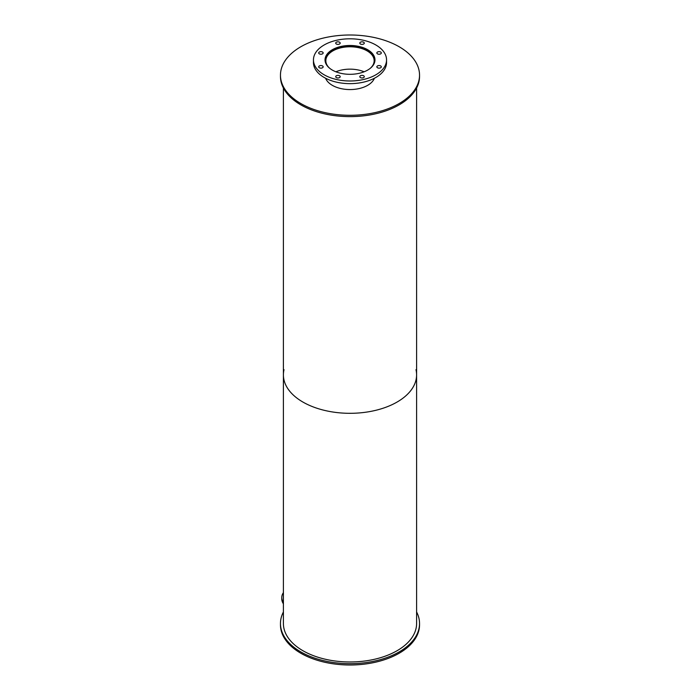 <?xml version="1.0" encoding="UTF-8"?>
<svg xmlns="http://www.w3.org/2000/svg" width="700" height="700" viewBox="0 0 700 700"><rect width="100%" height="100%" fill="white"/><g stroke="black" fill="none" stroke-linecap="round" stroke-linejoin="round"><path stroke-width="1.05" d="M329.752 68.337A24.159 13.947 180 0 1 325.841 60.725A24.159 13.947 180 0 1 350 46.778A24.159 13.947 180 0 1 374.159 60.725A24.159 13.947 180 0 1 370.248 68.337M364.123 71.785A24.159 13.947 0 0 0 335.877 71.785M325.386 62.344A24.771 14.297 180 0 1 325.229 60.725A24.771 14.297 180 0 1 350 46.428A24.771 14.297 180 0 1 374.771 60.725A24.771 14.297 180 0 1 374.614 62.344M332.342 70.087A24.973 14.42 180 0 1 325.027 59.894A24.973 14.42 180 0 1 350 45.482A24.973 14.42 180 0 1 374.973 59.894A24.973 14.42 180 0 1 359.555 73.22A24.973 14.42 180 0 1 332.342 70.087M374.868 61.224A24.973 14.42 0 0 0 374.771 60.716L374.771 61.731M325.229 61.731L325.229 60.725A24.973 14.42 0 0 0 325.132 61.224M377.493 67.76A2.231 1.286 180 0 1 376.845 66.85A2.231 1.286 180 0 1 379.076 65.564A2.231 1.286 180 0 1 381.308 66.85A2.231 1.286 180 0 1 379.925 68.04A2.231 1.286 180 0 1 377.493 67.76M377.493 53.856A2.231 1.286 180 0 1 376.845 52.946A2.231 1.286 180 0 1 379.076 51.651A2.231 1.286 180 0 1 381.308 52.946A2.231 1.286 180 0 1 379.925 54.136A2.231 1.286 180 0 1 377.493 53.856M360.465 44.021A2.231 1.286 180 0 1 359.809 43.111A2.231 1.286 180 0 1 362.04 41.825A2.231 1.286 180 0 1 364.28 43.111A2.231 1.286 180 0 1 362.898 44.301A2.231 1.286 180 0 1 360.465 44.021M336.376 44.021A2.231 1.286 180 0 1 335.72 43.111A2.231 1.286 180 0 1 337.96 41.825A2.231 1.286 180 0 1 340.191 43.111A2.231 1.286 180 0 1 338.809 44.301A2.231 1.286 180 0 1 336.376 44.021M319.349 53.856A2.231 1.286 180 0 1 318.692 52.946A2.231 1.286 180 0 1 320.924 51.651A2.231 1.286 180 0 1 323.155 52.946A2.231 1.286 180 0 1 321.781 54.136A2.231 1.286 180 0 1 319.349 53.856M319.349 67.76A2.231 1.286 180 0 1 318.692 66.85A2.231 1.286 180 0 1 320.924 65.564A2.231 1.286 180 0 1 323.155 66.85A2.231 1.286 180 0 1 321.781 68.04A2.231 1.286 180 0 1 319.349 67.76M336.376 77.595A2.231 1.286 180 0 1 335.72 76.685A2.231 1.286 180 0 1 337.96 75.39A2.231 1.286 180 0 1 340.191 76.685A2.231 1.286 180 0 1 338.809 77.875A2.231 1.286 180 0 1 336.376 77.595M360.465 77.595A2.231 1.286 180 0 1 359.809 76.685A2.231 1.286 180 0 1 362.04 75.39A2.231 1.286 180 0 1 364.28 76.685A2.231 1.286 180 0 1 362.898 77.875A2.231 1.286 180 0 1 360.465 77.595M324.161 74.812A36.549 21.096 180 0 1 313.451 59.894A36.549 21.096 180 0 1 350 38.797A36.549 21.096 180 0 1 386.549 59.894A36.549 21.096 180 0 1 363.983 79.389A36.549 21.096 180 0 1 324.161 74.812M386.549 59.894L386.549 62.545A36.549 21.096 180 0 1 363.983 82.04A36.549 21.096 180 0 1 324.161 77.464A36.549 21.096 180 0 1 313.451 62.545L313.451 59.894M416.596 611.966A69.536 40.145 180 0 1 419.536 623.525L419.536 624.855A69.536 40.145 180 0 1 350 665A69.536 40.145 180 0 1 280.464 624.855L280.464 623.525A69.536 40.145 180 0 1 283.404 611.966M419.536 623.525A69.536 40.145 180 0 1 350 663.67A69.536 40.145 180 0 1 280.464 623.525M283.404 602.499A23.249 13.422 180 0 1 281.776 597.555A23.249 13.422 180 0 1 283.404 592.62M283.404 603.82A23.249 13.422 180 0 1 281.776 598.885L281.776 597.555M374.377 78.269A24.973 14.42 180 0 1 356.991 88.987A24.973 14.42 180 0 1 332.342 85.339A24.973 14.42 180 0 1 325.623 78.269M300.834 103.539A69.536 40.145 180 0 1 280.464 75.145A69.536 40.145 180 0 1 350 35A69.536 40.145 180 0 1 419.536 75.145A69.536 40.145 180 0 1 376.609 112.236A69.536 40.145 180 0 1 300.834 103.539M419.536 75.145L419.536 76.475A69.536 40.145 180 0 1 376.609 113.566A69.536 40.145 180 0 1 300.834 104.86A69.536 40.145 180 0 1 280.464 76.475L280.464 75.145M415.984 369.679A66.596 38.447 180 0 1 416.596 374.868A66.596 38.447 180 0 1 375.48 410.384A66.596 38.447 180 0 1 302.908 402.054A66.596 38.447 180 0 1 283.404 374.868A66.596 38.447 180 0 1 284.016 369.679M283.404 374.868A66.596 38.447 180 0 0 302.908 402.054A66.596 38.447 180 0 0 375.48 410.384A66.596 38.447 180 0 0 416.596 374.868L416.596 623.525A66.596 38.447 180 0 1 375.48 659.05A66.596 38.447 180 0 1 302.908 650.711A66.596 38.447 180 0 1 283.404 623.525L283.404 88.034M416.596 374.868L416.596 88.034"/></g></svg>
